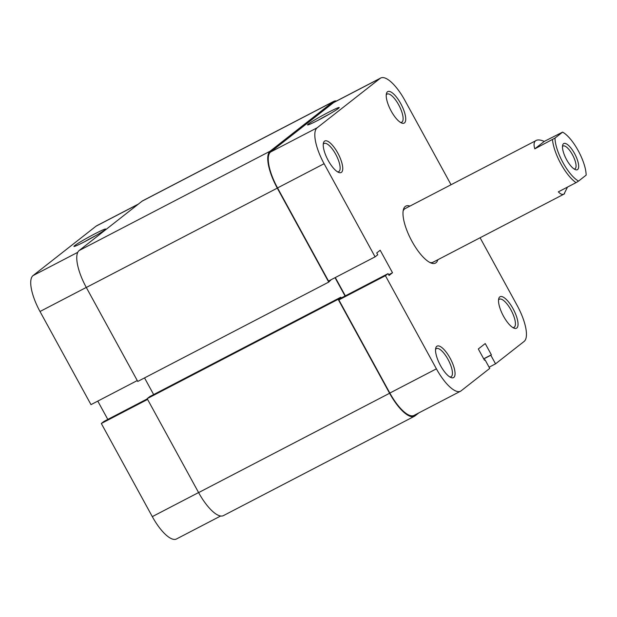 <?xml version="1.0" encoding="UTF-8"?>
<svg xmlns="http://www.w3.org/2000/svg" width="617" height="617" viewBox="0 0 617 617"><rect width="100%" height="100%" fill="white"/><g stroke="black" fill="none" stroke-linecap="round" stroke-linejoin="round"><path stroke-width="0.93" d="M566.614 159.718A14.739 4.959 -117.5 0 1 562.65 145.219A14.739 4.959 -117.5 0 1 574.535 153.502A14.739 4.959 -117.5 0 1 575.352 169.636A14.739 4.959 -117.5 0 1 566.614 159.718M574.149 168.996A12.849 4.327 62.5 0 0 574.928 168.827A12.849 4.327 62.5 0 0 572.453 154.72A12.849 4.327 62.5 0 0 563.066 146.028A12.849 4.327 62.5 0 0 562.48 146.568M567.486 187.098L564.023 194.093L433.011 262.248A30.225 10.173 62.5 0 0 433.55 261.893M534.808 148.836L544.287 141.401C540.245 139.689 537.345 139.488 535.564 140.815C533.867 142.219 533.612 144.887 534.808 148.836L554.999 138.085A28.336 9.533 62.5 0 0 562.959 162.579A28.336 9.533 62.5 0 0 578.545 181.097L576.031 182.647A30.225 10.173 -117.5 0 1 552.485 139.643M403.132 211.014A30.225 10.173 62.5 0 1 404.567 208.962A30.225 10.173 62.5 0 1 405.107 208.608L535.564 140.815M544.287 141.401L562.604 132.123A28.336 9.533 62.5 0 1 578.191 150.633A28.336 9.533 62.5 0 1 586.15 175.135L578.545 181.097M564.547 193.746C562.797 195.057 560.73 194.424 558.354 191.848L576.031 182.647M554.999 138.085L562.604 132.123M336.535 100.995A34.004 11.445 62.5 0 0 333.72 101.396L142.751 200.741A34.004 11.445 62.5 0 0 142.141 201.134L79.153 250.533A34.004 11.445 62.5 0 0 86.311 287.476L137.753 381.437L328.73 282.092L331.182 279.686M333.72 101.396A34.004 11.445 62.5 0 0 333.118 101.79L270.13 151.188A34.004 11.445 62.5 0 0 277.288 188.131L328.73 282.092M153.656 394.572L144.532 377.913M345.057 296.006L335.031 277.689M147.17 398.644L338.147 299.299L340.792 297.224L149.815 396.569L147.17 398.644L198.612 492.605A34.004 11.445 62.5 0 0 223.454 515.604L414.431 416.259A34.004 11.445 62.5 0 0 415.033 415.866L418.781 412.927M340.792 297.224L341.24 298.057M338.147 299.299L389.589 393.26A34.004 11.445 62.5 0 0 414.431 416.259M341.502 172.29A17.762 5.977 -117.5 0 1 338.748 172.444A17.762 5.977 -117.5 0 1 327.689 159.502A17.762 5.977 -117.5 0 1 323.439 143.013A17.762 5.977 -117.5 0 1 324.48 141.193A17.762 5.977 -117.5 0 1 337.761 153.001A17.762 5.977 -117.5 0 1 341.502 172.29M337.568 171.842A15.872 5.337 62.5 0 0 338.733 171.642A15.872 5.337 62.5 0 0 339.018 171.457A15.872 5.337 62.5 0 0 335.918 154.659A15.872 5.337 62.5 0 0 324.087 143.483A15.872 5.337 62.5 0 0 323.802 143.668A15.872 5.337 62.5 0 0 323.246 144.324M404.49 122.891A17.762 5.977 -117.5 0 1 401.736 123.045A17.762 5.977 -117.5 0 1 390.677 110.104A17.762 5.977 -117.5 0 1 386.427 93.614A17.762 5.977 -117.5 0 1 387.461 91.794A17.762 5.977 -117.5 0 1 400.749 103.602A17.762 5.977 -117.5 0 1 404.49 122.891M400.549 122.444A15.872 5.337 62.5 0 0 401.721 122.243A15.872 5.337 62.5 0 0 402.006 122.058A15.872 5.337 62.5 0 0 398.906 105.26A15.872 5.337 62.5 0 0 387.075 94.085A15.872 5.337 62.5 0 0 386.79 94.27A15.872 5.337 62.5 0 0 386.234 94.933M453.803 377.419A17.762 5.977 -117.5 0 1 451.05 377.565A17.762 5.977 -117.5 0 1 439.99 364.624A17.762 5.977 -117.5 0 1 435.741 348.142A17.762 5.977 -117.5 0 1 436.782 346.322A17.762 5.977 -117.5 0 1 450.071 358.122A17.762 5.977 -117.5 0 1 453.803 377.419M449.87 376.972A15.872 5.337 62.5 0 0 451.042 376.771A15.872 5.337 62.5 0 0 451.32 376.586A15.872 5.337 62.5 0 0 448.22 359.78A15.872 5.337 62.5 0 0 436.389 348.613A15.872 5.337 62.5 0 0 436.111 348.79A15.872 5.337 62.5 0 0 435.556 349.453M516.791 328.02A17.762 5.977 -117.5 0 1 514.038 328.175A17.762 5.977 -117.5 0 1 502.978 315.225A17.762 5.977 -117.5 0 1 498.729 298.744A17.762 5.977 -117.5 0 1 499.77 296.924A17.762 5.977 -117.5 0 1 513.059 308.724A17.762 5.977 -117.5 0 1 516.791 328.02M512.858 327.573A15.872 5.337 62.5 0 0 514.03 327.372A15.872 5.337 62.5 0 0 514.308 327.187A15.872 5.337 62.5 0 0 511.208 310.382A15.872 5.337 62.5 0 0 499.377 299.214A15.872 5.337 62.5 0 0 499.099 299.399A15.872 5.337 62.5 0 0 498.544 300.055M338.478 108.376A18.07 1.072 151.3 0 1 321.642 118.395A18.07 1.072 151.3 0 1 307.59 124.95A18.07 1.072 151.3 0 1 308.284 124.086A18.07 1.072 151.3 0 1 326.054 113.574A18.07 1.072 151.3 0 1 339.234 107.62A18.07 1.072 151.3 0 1 338.478 108.376M437.823 259.742A32.115 10.805 -117.5 0 1 436.034 262.726A32.115 10.805 -117.5 0 1 431.052 263.004A32.115 10.805 -117.5 0 1 411.045 239.597A32.115 10.805 -117.5 0 1 403.364 209.78A32.115 10.805 -117.5 0 1 405.238 206.487A32.115 10.805 -117.5 0 1 409.927 206.101M429.91 262.48A30.225 10.173 62.5 0 0 433.011 262.248M375.09 256.849L324.102 163.713L277.542 187.93L328.529 281.067L375.09 256.849L377.735 254.775L376.732 252.955L380.188 250.247L392.505 272.745L389.049 275.452L388.054 273.632L385.417 275.706L436.404 368.843A33.063 11.129 62.5 0 0 460.552 391.201A33.063 11.129 62.5 0 0 461.146 390.816L489.744 368.388L485.031 359.788L484.476 360.228L478.314 348.975L485.224 343.561L491.379 354.806L490.823 355.245L495.536 363.845L524.134 341.417A33.063 11.129 62.5 0 0 517.169 305.5L480.08 237.753M460.552 391.201L413.992 415.418A33.063 11.129 -117.5 0 1 389.844 393.06L436.404 368.843M388.054 273.632L341.494 297.857L338.856 299.924L389.844 393.06M345.343 295.859L335.309 277.542M277.542 187.93A33.063 11.129 -117.5 0 1 270.578 152.013L317.138 127.796L380.126 78.398L333.566 102.615L270.578 152.013M333.566 102.615A33.063 11.129 -117.5 0 1 334.159 102.237L380.72 78.012A33.063 11.129 62.5 0 0 380.126 78.398M451.042 184.714L404.868 100.37A33.063 11.129 62.5 0 0 380.72 78.012M317.138 127.796A33.063 11.129 62.5 0 0 324.102 163.713M489.088 367.2L495.536 363.845M338.856 299.924L385.417 275.706M484.407 360.112L485.031 359.788M483.697 358.809L491.379 354.806M483.759 358.924L490.823 355.245M388.664 274.742L392.505 272.745M329.439 114.06A16.181 0.956 -28.7 0 0 318.287 120.161M74.696 245.597A18.07 1.072 151.3 0 1 92.465 235.085A18.07 1.072 151.3 0 1 105.646 229.138A18.07 1.072 151.3 0 1 104.89 229.886A18.07 1.072 151.3 0 1 88.054 239.905A18.07 1.072 151.3 0 1 74.001 246.461A18.07 1.072 151.3 0 1 74.696 245.597M95.851 235.571A16.181 0.956 -28.7 0 0 84.699 241.679M220.639 516.005L176.454 538.988A33.063 11.129 -117.5 0 1 152.306 516.63L101.319 423.493L147.594 399.423M147.301 398.875L103.965 421.419L101.319 423.493M97.779 401.104L107.805 419.421M137.275 380.558L90.992 404.636L40.005 311.5A33.063 11.129 -117.5 0 1 33.048 275.583L77.773 252.314M138.115 204.289L96.036 226.184L33.048 275.583M96.036 226.184A33.063 11.129 -117.5 0 1 96.622 225.799L138.393 204.073M270.13 151.188L79.153 250.533M333.118 101.79L142.141 201.134M277.288 188.131L86.311 287.476M389.589 393.26L198.612 492.605M152.306 516.63L198.589 492.551M86.28 287.429L40.005 311.5"/></g></svg>
